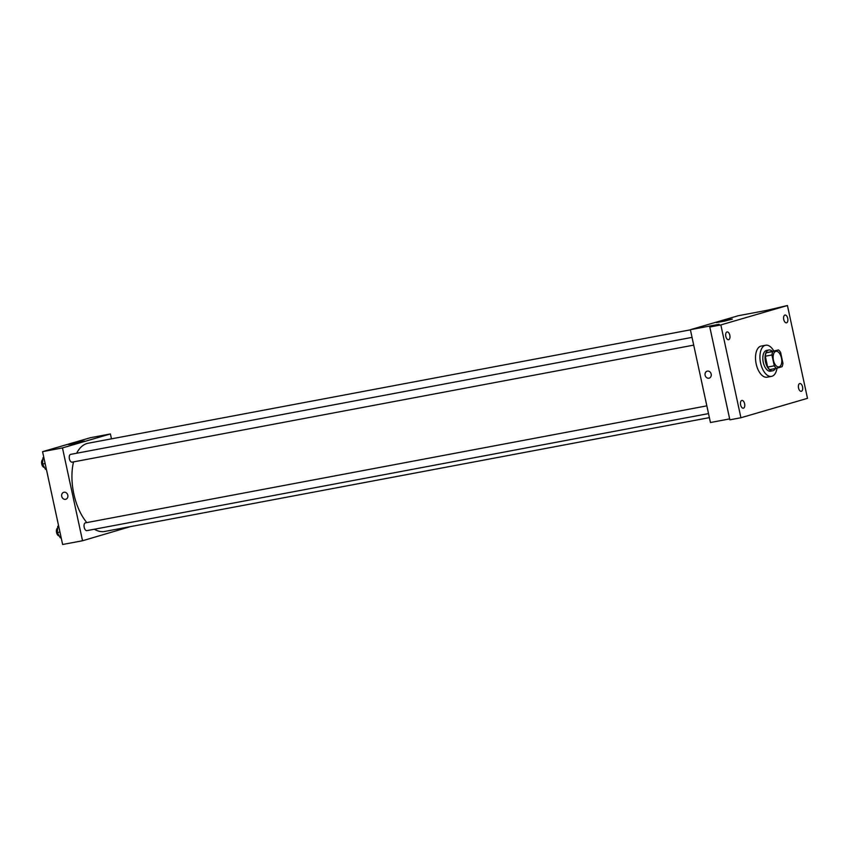 <?xml version="1.0" encoding="UTF-8"?>
<svg xmlns="http://www.w3.org/2000/svg" width="850" height="850" viewBox="0 0 850 850"><rect width="100%" height="100%" fill="white"/><g stroke="black" fill="none" stroke-linecap="round" stroke-linejoin="round"><path stroke-width="1.27" d="M781.437 357.967A7.926 4.144 -100.7 0 1 778.908 366.913A7.926 4.144 -100.7 0 1 773.362 359.901A7.926 4.144 -100.7 0 1 775.976 351.348A7.926 4.144 -100.7 0 1 781.437 357.967M778.43 349.934L772.831 351.571A10.221 5.355 -100.7 0 0 771.938 354.971L774.286 365.819A10.221 5.355 -100.7 0 0 776.454 368.326L782.053 366.69A10.221 5.355 -100.7 0 0 782.946 363.29L780.597 352.442A10.221 5.355 -100.7 0 0 778.43 349.934L766.19 352.814L772.831 351.571M766.19 352.814A10.221 5.355 -100.7 0 0 765.308 356.214L767.656 367.072A10.221 5.355 -100.7 0 0 769.813 369.58L776.454 368.326M772.129 351.124A10.561 5.525 79.3 0 0 768.857 349.998A10.561 5.525 79.3 0 0 765.372 361.399A10.561 5.525 79.3 0 0 772.767 370.759A10.561 5.525 79.3 0 0 773.043 370.696A10.561 5.525 79.3 0 0 775.412 368.528M770.822 371.11A10.561 5.525 -100.7 0 1 770.557 371.174A10.561 5.525 -100.7 0 1 763.162 361.824A10.561 5.525 -100.7 0 1 766.647 350.413L768.857 349.998M767.656 367.072L774.286 365.819M765.308 356.214L771.938 354.971M777.006 368.167A15.842 8.298 -100.7 0 1 771.524 376.369A15.842 8.298 -100.7 0 1 760.442 362.334A15.842 8.298 -100.7 0 1 765.669 345.228A15.842 8.298 -100.7 0 1 773.713 350.816M771.524 376.369L767.104 377.198A15.842 8.298 -100.7 0 1 756.022 363.163A15.842 8.298 -100.7 0 1 761.249 346.056L765.669 345.228M726.973 331.967A3.963 2.072 -100.7 0 1 727.079 331.936A3.963 2.072 -100.7 0 1 729.852 335.453A3.963 2.072 -100.7 0 1 728.546 339.724A3.963 2.072 -100.7 0 1 725.794 336.313A3.963 2.072 -100.7 0 1 726.973 331.967M784.901 315.074A3.963 2.072 -100.7 0 1 785.007 315.053A3.963 2.072 -100.7 0 1 787.769 318.559A3.963 2.072 -100.7 0 1 786.463 322.83A3.963 2.072 -100.7 0 1 783.721 319.43A3.963 2.072 -100.7 0 1 784.901 315.074M799.701 383.552A3.963 2.072 -100.7 0 1 799.808 383.531A3.963 2.072 -100.7 0 1 802.581 387.037A3.963 2.072 -100.7 0 1 801.274 391.319A3.963 2.072 -100.7 0 1 798.522 387.908A3.963 2.072 -100.7 0 1 799.701 383.552M741.784 400.446A3.963 2.072 -100.7 0 1 741.88 400.424A3.963 2.072 -100.7 0 1 744.653 403.931A3.963 2.072 -100.7 0 1 743.346 408.202A3.963 2.072 -100.7 0 1 740.594 404.802A3.963 2.072 -100.7 0 1 741.784 400.446M740.924 417.743L807.5 398.331L787.429 305.511L720.853 324.923L740.924 417.743L729.863 419.826L709.793 327.006L720.853 324.923M787.429 305.511L767.051 310.314L738.31 315.722L690.381 329.694L710.441 422.524L729.661 418.901M690.381 329.694L719.121 324.286L709.793 327.006M728.439 319.632L732.328 319.101L724.37 321.183L716.253 322.575L728.439 319.632M711.184 374.085A3.634 3.092 73.7 0 1 709.166 378.133A3.634 3.092 73.7 0 1 705.181 375.519A3.634 3.092 73.7 0 1 707.136 371.163A3.634 3.092 73.7 0 1 711.184 374.085M709.166 378.133A3.634 3.092 73.7 0 1 705.181 375.519A3.634 3.092 73.7 0 1 707.136 371.163M709.389 417.626L104.773 531.452A44.891 23.503 -100.7 0 1 94.361 529.231M86.817 522.591A44.891 23.503 -100.7 0 1 73.546 461.879M76.659 453.231A44.891 23.503 -100.7 0 1 88.166 443.233L690.402 329.842M708.518 413.599L86.923 530.634A3.963 2.072 -100.7 0 1 84.15 527.128A3.963 2.072 -100.7 0 1 85.457 522.846L706.839 405.854M693.706 345.121L72.123 462.156A3.963 2.072 -100.7 0 1 69.349 458.639A3.963 2.072 -100.7 0 1 70.656 454.368L692.038 337.376M111.467 438.844L110.404 433.946L62.464 447.918L82.535 540.749L130.443 526.628M110.404 433.946L90.504 437.686L42.574 451.669L62.634 544.489L82.535 540.749M42.574 451.669L62.464 447.918M80.633 441.596L84.522 441.065L76.564 443.158L68.457 444.539L80.633 441.596M67.809 495.221A3.634 3.092 73.7 0 1 65.779 499.279A3.634 3.092 73.7 0 1 61.795 496.655A3.634 3.092 73.7 0 1 63.75 492.299A3.634 3.092 73.7 0 1 67.809 495.221M65.779 499.279A3.634 3.092 73.7 0 1 61.806 496.655A3.634 3.092 73.7 0 1 63.75 492.299M43.828 457.502L42.978 457.746L42.5 464.058L45.486 469.349L46.357 469.189M42.5 464.058L45.146 463.558M42.978 457.746L43.849 457.587M44.37 467.373A3.963 2.072 -100.7 0 1 41.724 463.919A3.963 2.072 -100.7 0 1 42.829 459.616M58.639 525.98L57.779 526.235L57.311 532.536L60.286 537.837L61.168 537.668M57.311 532.536L59.946 532.036M57.779 526.235L58.661 526.065M59.171 535.851A3.963 2.072 -100.7 0 1 56.536 532.398A3.963 2.072 -100.7 0 1 57.641 528.105M770.557 371.174L772.767 370.759"/></g></svg>

